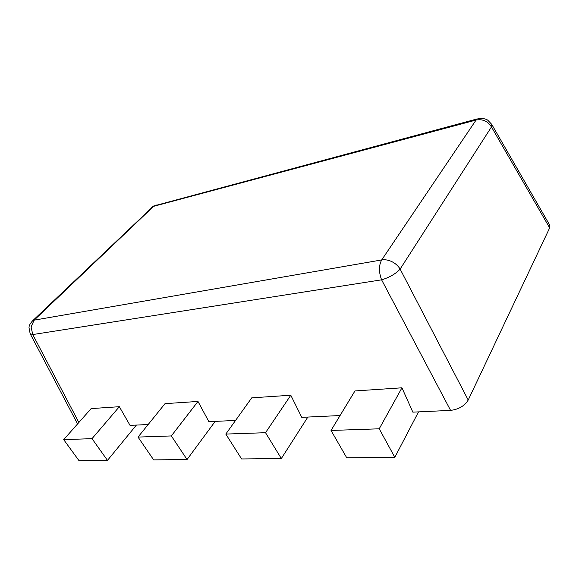 <?xml version="1.0" encoding="UTF-8"?>
<svg xmlns="http://www.w3.org/2000/svg" width="579" height="579" viewBox="0 0 579 579"><rect width="100%" height="100%" fill="white"/><g stroke="black" fill="none" stroke-linecap="round" stroke-linejoin="round"><path stroke-width="0.87" d="M187.053 459.531L153.659 459.885L138.026 437.08L171.333 435.936L187.053 459.531L215.171 421.389M171.333 435.936L197.989 401.442L165.022 403.65L138.026 437.08M107.477 460.385L79.019 460.681L63.69 439.635L92.018 438.658L107.477 460.385L136.412 425.073M92.018 438.658L119.339 406.704L91.142 408.593L63.69 439.635M394.82 457.316L346.763 457.83L331.036 430.458L379.223 428.8L394.82 457.316L418.523 411.879M379.223 428.8L401.956 387.8L354.956 390.941L331.036 430.458M281.336 458.525L241.602 458.952L225.81 434.069L265.529 432.701L281.336 458.525L307.854 417.054M265.529 432.701L290.796 395.233L251.735 397.845L225.81 434.069M491.709 124.34L491.462 126.946L549.659 227.902L549.768 225.224L491.709 124.34L487.764 120.222C486.99 119.549 485.274 118.948 482.625 118.406L478.182 118.659M156.294 205.002L153.616 206.334L476.083 120.034C482.683 118.861 487.808 121.163 491.462 126.946L400.125 269.076C396.014 273.527 390.21 277.008 382.697 279.519L381.604 279.823C378.702 272.029 378.731 265.399 381.699 259.935C385.013 259.406 388.444 260 391.99 261.708C395.508 263.496 398.222 265.949 400.125 269.076L468.216 400.031L549.659 227.902M30.159 333.714L29.008 327.707C28.914 325.818 30.137 323.495 32.677 320.737L34.154 320.151L31.063 326.86L32.75 334.561L30.159 333.714L77.572 423.929M401.956 387.8L412.841 412.147L450.578 410.381C458.713 409.375 464.59 405.922 468.216 400.031M290.796 395.233L301.768 417.343L340.061 415.548M197.989 401.442L208.874 421.686L235.566 420.434M119.339 406.704L130.043 425.37L148.166 424.523M153.565 206.03L151.437 207.702M450.578 410.381L381.604 279.823L32.75 334.561L78.867 422.475M153.616 206.334L34.154 320.151L381.699 259.935L476.083 120.034L477.328 118.883L153.529 206.052L32.677 320.737"/></g></svg>
